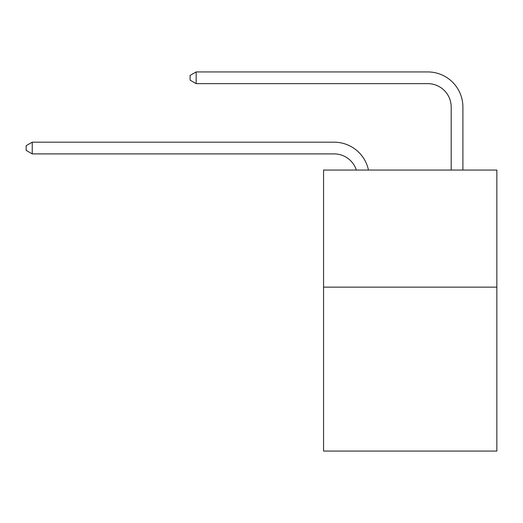 <?xml version="1.0" encoding="UTF-8"?>
<svg xmlns="http://www.w3.org/2000/svg" width="523" height="523" viewBox="0 0 523 523"><rect width="100%" height="100%" fill="white"/><g stroke="black" fill="none" stroke-linecap="round" stroke-linejoin="round"><path stroke-width="0.78" d="M496.85 287.14L496.85 451.068L323.56 451.068L323.56 170.053L496.85 170.053L496.85 287.14L323.56 287.14M334.092 153.893A23.417 23.417 -14.3 0 1 356.359 170.053A23.417 23.417 -14.3 0 0 334.092 153.893A23.417 23.417 -14.3 0 1 356.359 170.053A23.417 23.417 -14.3 0 0 334.092 153.893A23.417 23.417 -14.3 0 1 356.359 170.053A23.417 23.417 -14.3 0 0 334.092 153.893A23.417 23.417 -14.3 0 1 356.359 170.053A23.417 23.417 -14.3 0 0 334.092 153.893A23.417 23.417 -14.3 0 1 356.359 170.053A23.417 23.417 -14.3 0 0 334.092 153.893A23.417 23.417 -14.3 0 1 356.359 170.053A23.417 23.417 -14.3 0 0 334.092 153.893A23.417 23.417 -14.3 0 1 356.359 170.053A23.417 23.417 -14.3 0 0 334.092 153.893A23.417 23.417 -14.3 0 1 356.359 170.053A23.417 23.417 -14.3 0 0 334.092 153.893A23.417 23.417 -14.3 0 1 356.359 170.053A23.417 23.417 -14.3 0 0 334.092 153.893A23.417 23.417 -14.3 0 1 356.359 170.053A23.417 23.417 -14.3 0 0 334.092 153.893A23.417 23.417 -14.3 0 1 356.359 170.053A23.417 23.417 -14.3 0 0 334.092 153.893A23.417 23.417 -14.3 0 1 356.359 170.053A23.417 23.417 -14.3 0 0 334.092 153.893A23.417 23.417 -14.3 0 1 356.359 170.053A23.417 23.417 -14.3 0 0 334.092 153.893A23.417 23.417 -14.3 0 1 356.359 170.053A23.417 23.417 -14.3 0 0 334.092 153.893A23.417 23.417 -14.3 0 1 356.359 170.053A23.417 23.417 -14.3 0 0 334.092 153.893A23.417 23.417 -14.3 0 1 356.359 170.053A23.417 23.417 -14.3 0 0 334.092 153.893A23.417 23.417 -14.3 0 1 356.359 170.053A23.417 23.417 -14.3 0 0 334.092 153.893A23.417 23.417 -14.3 0 1 356.359 170.053A23.417 23.417 -14.3 0 0 334.092 153.893A23.417 23.417 -14.3 0 1 356.359 170.053A23.417 23.417 -14.3 0 0 334.092 153.893A23.417 23.417 -14.3 0 1 356.359 170.053A23.417 23.417 -14.3 0 0 334.092 153.893A23.417 23.417 -14.3 0 1 356.359 170.053A23.417 23.417 -14.3 0 0 334.092 153.893L32.236 153.893L26.15 150.382L26.15 145.701L32.236 142.184L334.092 142.184A35.126 35.126 165.7 0 1 368.467 170.053M451.186 170.053L451.186 107.058A23.417 23.417 0 0 0 427.768 83.641L196.164 83.641L190.078 80.13L190.078 75.443L196.164 71.932L427.768 71.932A35.126 35.126 0 0 1 462.894 107.058L462.894 170.053M32.236 153.893L32.236 142.184L334.092 142.184M451.186 107.058A23.417 23.417 0 0 0 427.768 83.641A23.417 23.417 0 0 1 451.186 107.058A23.417 23.417 0 0 0 427.768 83.641A23.417 23.417 0 0 1 451.186 107.058A23.417 23.417 0 0 0 427.768 83.641A23.417 23.417 0 0 1 451.186 107.058A23.417 23.417 0 0 0 427.768 83.641A23.417 23.417 0 0 1 451.186 107.058A23.417 23.417 0 0 0 427.768 83.641A23.417 23.417 0 0 1 451.186 107.058A23.417 23.417 0 0 0 427.768 83.641A23.417 23.417 0 0 1 451.186 107.058A23.417 23.417 0 0 0 427.768 83.641A23.417 23.417 0 0 1 451.186 107.058A23.417 23.417 0 0 0 427.768 83.641A23.417 23.417 0 0 1 451.186 107.058A23.417 23.417 0 0 0 427.768 83.641A23.417 23.417 0 0 1 451.186 107.058A23.417 23.417 0 0 0 427.768 83.641A23.417 23.417 0 0 1 451.186 107.058A23.417 23.417 0 0 0 427.768 83.641A23.417 23.417 0 0 1 451.186 107.058A23.417 23.417 0 0 0 427.768 83.641A23.417 23.417 0 0 1 451.186 107.058A23.417 23.417 0 0 0 427.768 83.641A23.417 23.417 0 0 1 451.186 107.058A23.417 23.417 0 0 0 427.768 83.641A23.417 23.417 0 0 1 451.186 107.058A23.417 23.417 0 0 0 427.768 83.641A23.417 23.417 0 0 1 451.186 107.058A23.417 23.417 0 0 0 427.768 83.641A23.417 23.417 0 0 1 451.186 107.058A23.417 23.417 0 0 0 427.768 83.641A23.417 23.417 0 0 1 451.186 107.058A23.417 23.417 0 0 0 427.768 83.641A23.417 23.417 0 0 1 451.186 107.058A23.417 23.417 0 0 0 427.768 83.641A23.417 23.417 0 0 1 451.186 107.058A23.417 23.417 0 0 0 427.768 83.641A23.417 23.417 0 0 1 451.186 107.058A23.417 23.417 0 0 0 427.768 83.641M196.164 83.641L196.164 71.932L427.768 71.932"/></g></svg>
